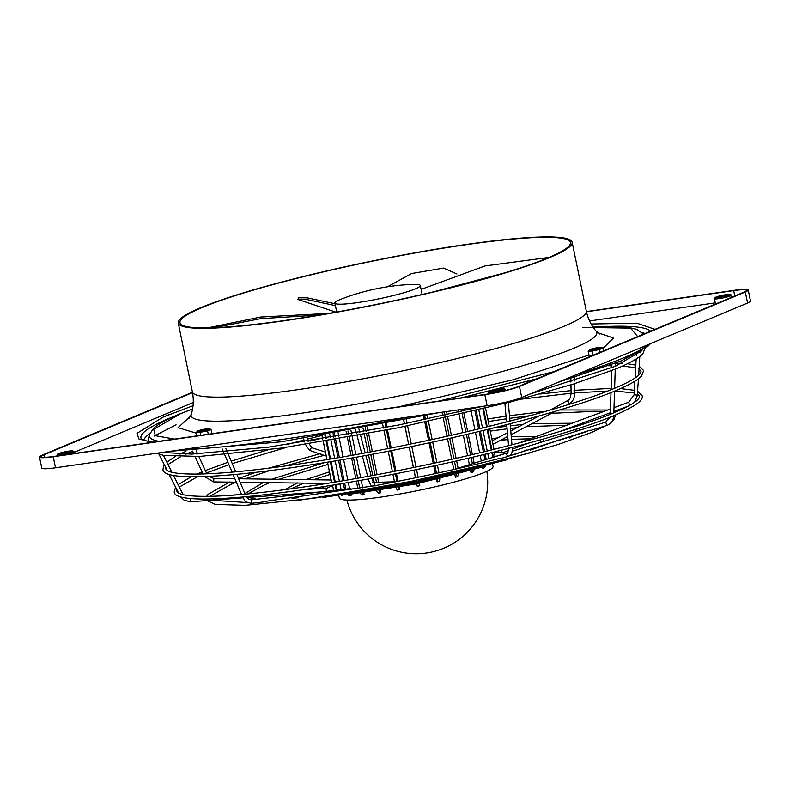 <?xml version="1.0" encoding="UTF-8"?>
<svg xmlns="http://www.w3.org/2000/svg" width="790" height="790" viewBox="0 0 790 790"><rect width="100%" height="100%" fill="white"/><g stroke="black" fill="none" stroke-linecap="round" stroke-linejoin="round"><path stroke-width="1.19" d="M637.332 393.568L638.508 378.756M574.083 392.67L574.063 390.497M638.715 375.181L639.801 356.478M639.061 369.029L638.794 368.397M152.223 442.291L138.951 439.003L137.016 433.345L162.967 417.169L193.056 405.714M591.127 324.009L636.908 323.189L655.019 329.341M506.094 437.314L492.99 444.326M297.445 483.036L299.291 483.026M507.851 452.591L506.499 451.307L502.035 452.986L500.9 450.32M319.565 453.865L268.669 468.184M320.226 453.845L321.125 454.132M229.742 482.127L231.598 482.117M531.601 423.805L511.11 434.737M578.557 425.652L577.52 424.941L560.258 431.36M263.435 482.581L265.292 482.572M168.961 474.178L178.659 493.088C183.083 495.577 193.965 496.643 211.295 496.298C230.107 495.834 254.4 493.641 284.153 489.731C321.885 484.724 362.966 477.733 407.393 468.766C492.377 451.653 575.357 429.177 613.879 412.844C628.001 406.86 636.315 402.041 638.843 398.377L639.574 396.205L637.609 394.24M202.783 473.319L195.071 456.62M558.57 440.445L585.933 431.923M297.119 483.036L265.124 482.601M246.085 497.591L247.991 497.443M291.974 498.747L293.347 498.589M610.018 417.248L605.703 422.117L606.819 425.425L590.15 430.609M231.411 482.147L236.348 482.216M210.486 500.287L190.805 501.788L190.588 498.322M246.352 496.683L248.929 499.339L251.289 499.843L251.655 503.309L265.963 501.69M376.86 485.761L377.689 485.159C420.32 477.269 461.093 468.322 500.001 458.328M500.712 458.605L501.482 458.358L500.712 458.605M323.238 491.726L285.941 494.57M526.703 450.379L554.205 441.808M299.104 483.065L326.951 483.431M285.832 494.57L248.09 497.443M158.938 454.191L167.431 470.692C171.993 473.25 183.181 474.356 200.986 474C220.321 473.516 245.285 471.265 275.858 467.255C314.627 462.101 356.843 454.922 402.505 445.708C489.83 428.131 575.09 405.023 614.679 388.246C629.186 382.103 637.747 377.136 640.354 373.364L641.095 371.103L639.071 369.058M341.102 299.163A43.608 4.72 -11.6 0 0 339.74 299.716A43.608 4.72 -11.6 0 0 334.881 303.044A43.608 4.72 -11.6 0 0 357.791 302.56A43.608 4.72 -11.6 0 0 415.461 288.824A43.608 4.72 -11.6 0 0 420.32 285.496A43.608 4.72 -11.6 0 0 413.071 284.39A220.232 220.232 0 0 0 341.102 299.163M482.591 467.117L482.858 468.44A78.496 8.502 -11.6 0 0 484.043 467.937L485.416 466.238M470.475 408.124L470.692 409.19M471.225 411.748L474.918 429.78M475.452 432.337L479.658 452.838M480.182 455.396L481.317 460.955M478.799 409.931L482.502 427.953M483.026 430.52L487.233 451.001M487.766 453.569L488.803 458.644M396.076 487.825L397.251 490.077A78.496 8.502 -11.6 0 0 399.76 489.632L399.266 487.242M398.041 481.288L396.471 473.615M395.948 471.047L391.731 450.527M391.208 447.969L387.495 429.918M386.972 427.351L386.231 423.736M403.66 420.221L404.411 423.845M404.934 426.403L408.637 444.454M409.161 447.022L413.377 467.542M413.901 470.109L415.481 477.792M416.725 483.836L417.219 486.265A78.496 8.502 -11.6 0 0 419.786 485.741L419.342 483.292M423.539 416.053L424.279 419.668M424.813 422.225L428.516 440.277M429.039 442.844L433.256 463.365M433.779 465.932L435.359 473.595M436.564 479.51L437.058 481.89A78.496 8.502 -11.6 0 0 439.507 481.308L439.813 478.76M442.064 412.212L442.756 415.619M443.289 418.187L446.992 436.228M447.515 438.796L451.732 459.306M452.255 461.874L453.816 469.477M454.961 475.037L455.415 477.259A78.496 8.502 -11.6 0 0 457.578 476.666L458.536 474.099M458.151 409.901L458.585 412.025M459.109 414.592L462.812 432.624M463.345 435.181L467.552 455.692M468.075 458.259L469.388 464.658M470.643 470.771L471.038 472.667A78.496 8.502 -11.6 0 0 472.766 472.104L474.168 469.734M338.831 495.774L339.285 498.016A78.496 8.502 -11.6 0 0 380.523 497.147A78.496 8.502 -11.6 0 0 493.079 466.446L492.614 464.194M376.712 491.054L378.519 493.059A78.496 8.502 -11.6 0 0 379.654 492.901A78.496 8.502 -11.6 0 0 380.79 492.733L380.326 490.491M378.637 482.236L377.61 477.239M377.087 474.681L372.87 454.161M372.347 451.594L368.644 433.552M368.12 430.994L367.38 427.38M284.667 320.493A199.307 21.577 168.4 0 1 179.982 322.705A199.307 21.577 168.4 0 1 465.754 244.752A199.307 21.577 168.4 0 1 570.439 242.55A199.307 21.577 168.4 0 1 284.667 320.493M283.877 320.829A201.045 21.765 -11.6 0 0 572.148 242.194A201.045 21.765 -11.6 0 0 466.544 244.426A201.045 21.765 -11.6 0 0 178.273 323.051A201.045 21.765 -11.6 0 0 283.877 320.829M730.404 294.443L731.422 295.104A8.72 0.948 168.4 0 1 731.491 295.193A8.72 0.948 168.4 0 1 718.989 298.61A8.72 0.948 168.4 0 1 714.407 298.709A8.72 0.948 168.4 0 1 714.437 298.59L715.108 297.583A7.851 0.849 168.4 0 1 726.346 294.611A7.851 0.849 168.4 0 1 730.404 294.443A7.851 0.849 168.4 0 1 727.185 295.924A7.851 0.849 168.4 0 1 719.206 297.593A7.851 0.849 168.4 0 1 715.108 297.583M720.599 297.01A4.799 0.523 -11.6 0 0 727.471 295.134A4.799 0.523 -11.6 0 0 724.953 295.193A4.799 0.523 -11.6 0 0 718.08 297.07A4.799 0.523 -11.6 0 0 720.599 297.01M494.451 392.867A8.72 0.948 168.4 0 1 493.128 393.074A8.72 0.948 168.4 0 1 488.546 393.173A8.72 0.948 168.4 0 1 488.576 393.065L489.257 392.047A7.851 0.849 168.4 0 1 500.485 389.075A7.851 0.849 168.4 0 1 504.543 388.907A7.851 0.849 168.4 0 1 501.324 390.388A7.851 0.849 168.4 0 1 493.355 392.057A7.851 0.849 168.4 0 1 489.257 392.047M494.738 391.485A4.799 0.523 -11.6 0 0 501.62 389.608A4.799 0.523 -11.6 0 0 499.092 389.658A4.799 0.523 -11.6 0 0 492.219 391.534A4.799 0.523 -11.6 0 0 494.738 391.485M72.937 450.952L73.954 451.623A8.72 0.948 168.4 0 1 74.023 451.712A8.72 0.948 168.4 0 1 61.521 455.119A8.72 0.948 168.4 0 1 56.939 455.218A8.72 0.948 168.4 0 1 56.969 455.109L57.64 454.092A7.851 0.849 168.4 0 1 68.868 451.12A7.851 0.849 168.4 0 1 72.937 450.952A7.851 0.849 168.4 0 1 69.718 452.433A7.851 0.849 168.4 0 1 61.739 454.112A7.851 0.849 168.4 0 1 57.64 454.092M63.131 453.529A4.799 0.523 -11.6 0 0 70.004 451.653A4.799 0.523 -11.6 0 0 67.486 451.702A4.799 0.523 -11.6 0 0 60.603 453.579A4.799 0.523 -11.6 0 0 63.131 453.529M593.685 349.447L598.998 347.995L593.685 349.447M592.638 349.881A5.994 0.652 -11.6 0 0 598.919 348.548A5.994 0.652 -11.6 0 0 601.101 347.442A5.994 0.652 -11.6 0 0 598.089 347.6A5.994 0.652 -11.6 0 0 589.577 349.802A5.994 0.652 -11.6 0 0 592.638 349.881M589.577 349.802L588.145 351.155L592.115 351.056L599.511 349.516L602.938 348.084L601.101 347.442M201.489 430.096L207.069 429.296L201.489 430.096M200.295 430.125A5.994 0.652 -11.6 0 0 197.648 431.113A5.994 0.652 -11.6 0 0 200.186 431.251A5.994 0.652 -11.6 0 0 206.585 429.967A5.994 0.652 -11.6 0 0 209.182 428.743A5.994 0.652 -11.6 0 0 200.295 430.125M197.648 431.113L196.226 432.456L200.186 432.357L207.582 430.827L211.009 429.385L209.182 428.743M501.166 450.251L502.035 452.986M326.369 491.341L325.994 488.032M351.471 489.78A1.748 1.195 -96.5 0 0 350.207 488.645A1.748 1.195 -96.5 0 0 350.187 488.645A1.748 1.195 -96.5 0 0 350.168 488.654L251.269 499.843M200.186 432.357L200.788 435.31M208.284 434.233L207.582 430.827M196.226 432.456L196.917 435.863M211.009 429.385L211.898 433.71M588.145 351.155L589.054 355.54L592.589 355.451M592.984 355.283L592.115 351.056M602.938 348.084L603.511 350.879M599.511 349.516L600.084 352.32M193.283 402.495L74.151 452.324M715.266 302.886L589.567 320.947M162.967 417.169L169.139 414.582M536.647 378.844L461.39 397.844M504.543 388.907L505.56 389.579A8.72 0.948 168.4 0 1 505.639 389.668A8.72 0.948 168.4 0 1 500.09 391.712M586.397 311.566L734.493 290.286A26.169 2.834 168.4 0 1 748.229 289.989L750.5 301.029A26.169 2.834 168.4 0 1 747.587 303.034L521.726 397.498A26.169 2.834 168.4 0 1 487.124 405.734L55.507 467.779A26.169 2.834 168.4 0 1 41.771 468.065L39.5 457.025A26.169 2.834 168.4 0 1 42.413 455.03L192.474 392.265M748.229 289.989A26.169 2.834 168.4 0 1 745.316 291.984L747.587 303.034M521.726 397.498L519.455 386.458A26.169 2.834 168.4 0 1 484.853 394.694L53.246 456.738A26.169 2.834 168.4 0 1 39.5 457.025M519.455 386.458L745.316 291.984M586.447 311.783L733.693 290.611A24.421 2.647 168.4 0 1 746.52 290.345A24.421 2.647 168.4 0 1 743.805 292.201L517.944 386.675A24.421 2.647 168.4 0 1 485.653 394.358L54.036 456.403A24.421 2.647 168.4 0 1 41.208 456.679A24.421 2.647 168.4 0 1 43.934 454.813L192.553 392.65M471.038 472.667L472.45 470.238M463.068 409.19L463.414 410.899M463.937 413.466L467.641 431.498M468.174 434.056L472.381 454.566M472.904 457.124L474.148 463.177M472.41 463.72L471.136 457.538M470.613 454.981L466.406 434.47M465.873 431.913L462.17 413.881M461.646 411.313L461.261 409.447M455.415 477.259L456.373 474.672M446.518 411.57L447.15 414.632M447.673 417.199L451.376 435.241M451.9 437.808L456.116 458.319M456.64 460.886L458.131 468.144M455.978 468.806L454.457 461.38M453.924 458.812L449.717 438.302M449.184 435.734L445.481 417.693M444.958 415.125L444.296 411.886M437.058 481.89L437.364 479.332M427.183 415.273L427.923 418.878M428.447 421.445L432.16 439.497M432.683 442.054L436.89 462.575M437.423 465.142L438.993 472.805M436.534 473.338L434.964 465.675M434.441 463.108L430.224 442.588M429.701 440.02L425.998 421.978M425.464 419.411L424.724 415.797M417.219 486.265L416.774 483.826M406.307 419.678L407.048 423.292M407.581 425.859L411.284 443.911M411.807 446.478L416.024 466.999M416.547 469.566L418.127 477.249M415.56 477.772L413.99 470.09M413.456 467.532L409.25 447.002M408.716 444.434L405.013 426.383M404.49 423.825L403.749 420.211M398.575 487.371L399.76 489.632M385.204 423.934L385.945 427.558M386.468 430.115L390.181 448.167M390.704 450.735L394.911 471.255M395.444 473.822L397.015 481.485M394.487 481.801L392.946 474.306M392.423 471.739L388.206 451.218M387.683 448.661L383.979 430.609M383.456 428.042L382.706 424.428M378.973 490.699L380.79 492.733M365.306 427.775L366.047 431.38M366.57 433.947L370.273 451.989M370.806 454.546L375.013 475.067M375.536 477.634L376.494 482.295M374.174 482.364L373.285 478.049M372.762 475.481L368.545 454.971M368.022 452.403L364.318 434.362M363.795 431.804L363.054 428.19M361.958 493.118L364.18 494.836L363.775 492.881M364.18 494.836A78.496 8.502 -11.6 0 1 362.294 495.014L360.112 493.345M347.975 430.955L348.716 434.559M349.249 437.127L352.942 455.159M353.476 457.716L357.682 478.226M358.206 480.794L359.766 488.358M358.996 488.497A82.861 8.966 -11.6 0 1 357.89 488.605L356.349 481.12M355.826 478.552L351.619 458.052M351.086 455.484L347.393 437.453M346.859 434.885L346.119 431.291M362.738 487.845L361.188 480.261M360.665 477.693L356.448 457.183M355.925 454.625L352.222 436.584M351.698 434.026L350.957 430.422M348.894 494.55L351.046 495.784L350.76 494.372M351.046 495.784A78.496 8.502 -11.6 0 1 349.674 495.814L347.62 494.659M334.427 433.354L335.157 436.939M335.681 439.507L339.384 457.529M339.907 460.096L344.114 480.587M344.647 483.154L345.872 489.138M344.529 489.287L343.314 483.381M342.781 480.814L338.574 460.323M338.051 457.756L334.348 439.734M333.824 437.176L333.094 433.582M349.595 488.714L348.331 482.522M347.798 479.955L343.591 459.464M343.067 456.897L339.364 438.865M338.841 436.307L338.1 432.713M335.79 484.645L336.984 490.146M336.283 490.225L335.069 484.764M341.665 495.419A78.496 8.502 -11.6 0 0 342.297 495.518M325.569 434.865L326.31 438.45M326.833 441.018L330.536 459.029M331.059 461.597L335.266 482.078M334.545 482.196L330.339 461.716M329.815 459.148L326.122 441.136M325.589 438.569L324.858 434.994M341.102 489.682L339.927 483.954M339.404 481.387L335.197 460.896M334.664 458.338L330.971 440.316M330.447 437.749L329.707 434.164M332.264 485.228L333.923 490.491M333.696 490.106L332.215 485.228M322.043 435.458L322.784 439.033M323.308 441.6L327.001 459.612M327.534 462.18L331.731 482.66M331.682 482.67L327.485 462.19M326.951 459.622L323.258 441.61M322.735 439.043L321.994 435.468M495.093 456.571L494.55 451.9M494.017 449.342L489.82 428.861M489.287 426.294L485.593 408.282M492.486 452.413L493.414 457.094M492.832 457.272L491.874 452.561M483.529 408.786L487.233 426.798M487.756 429.365L491.963 449.846M491.35 449.994L487.144 429.513M486.62 426.946L482.917 408.934M482.858 468.44L484.329 466.554M475.521 407.403L475.639 408.005M476.173 410.573L479.866 428.595M480.389 431.152L484.596 451.643M485.129 454.211L486.206 459.444M484.991 459.82L483.895 454.507M483.371 451.939L479.165 431.449M478.641 428.891L474.938 410.859M474.415 408.302L474.267 407.581M433.858 291.737L504.306 272.975M421.119 289.387L485.011 265.954L549.001 257.431M387.436 286.79L411.659 273.518L443.644 268.077L456.936 273.992M335.029 303.745L307.142 297.83L298.452 297.8L297.939 299.459L306.856 299.529L335.414 305.621M335.967 312.159L297.939 299.459M329.292 313.344L260.542 317.047L207.533 327.909M213.685 327.751L260.799 318.637L319.437 315.042M291.974 433.789A262.29 28.391 168.4 0 1 277.3 435.962A262.29 28.391 168.4 0 1 263.1 437.937M153.151 442.163L144.343 440.484L141.469 439.072A260.68 28.223 168.4 0 1 170.018 418.009A260.68 28.223 168.4 0 1 175.499 415.777M611.223 326.329A260.68 28.223 168.4 0 1 650.595 331.188M576.453 374.608A260.463 28.193 -11.6 0 0 623.458 357.919A260.463 28.193 -11.6 0 0 648.807 344.341M149.596 433.789A258.853 28.025 -11.6 0 0 143.701 440.267M158.889 441.334A252.188 27.304 168.4 0 1 149.29 434.925L148.382 439.586A254.015 27.502 -11.6 0 0 148.599 441.511M174.521 439.082L155.353 435.695L153.714 429.365L180.347 413.822L192.572 409.003M582.516 327.425L630.598 328.126L637.678 336.589M592.816 326.754L606.878 326.339L628.317 327.386L636.552 329.272L642.863 333.607A252.188 27.304 168.4 0 1 643.218 334.279M588.945 355.046L513.056 379.783L398.13 406.939M215.472 433.197L211.819 433.315M196.374 433.177L178.017 427.676L190.439 416.281M188.909 418.522L191.229 414.355A207.089 22.416 -11.6 0 0 341.784 406.81A207.089 22.416 -11.6 0 0 573.767 348.272A207.089 22.416 -11.6 0 0 596.203 331.227L599.985 334.14M191.229 414.355C193.52 407.294 193.906 399.799 192.395 391.85A201.045 21.765 -11.6 0 0 297.998 389.628A201.045 21.765 -11.6 0 0 563.872 326.339A201.045 21.765 -11.6 0 0 586.279 311.003L572.148 242.194M182.549 449.52A260.463 28.193 -11.6 0 0 279.008 439.912A260.463 28.193 -11.6 0 0 406.544 417.318M634.103 394.852L637.56 395.079L637.619 394.21M629.827 405.517L628.623 402.268L634.084 394.872L634.874 381.234M574.093 393.469L571.081 393.42L570.973 384.819M568.998 403.986L567.971 400.737L567.427 401.024M309.078 443.911L312.178 447.841L311.408 447.831C309.591 449.461 309.749 450.577 311.892 451.189M198.853 456.472L206.605 473.329L205.341 473.872M213.863 478.454L213.656 481.91L204.393 476.518M243.764 496.92L242.678 497.019M370.925 478.483L368.703 478.898M372.465 482.433C374.845 483.174 375.053 484.319 373.078 485.86L372.821 485.89C371.33 486.749 369.809 484.329 368.259 478.622M512.048 447.476L510.093 447.979M509.125 455.958L508.75 456.116C506.469 455.504 506.173 454.378 507.842 452.739M453.529 469.566L507.782 452.759L508.701 447.525M606.779 425.435L607.609 425.139C611.411 423.331 613.455 420.171 613.741 415.649M512.078 451.278L605.772 422.097M501.551 458.348L508.809 456.097C511.604 455.129 512.73 452.176 512.177 447.219M372.722 482.404L373.512 482.651L371.636 477.743M242.579 496.93C245.552 499.882 241.878 501.403 251.477 503.329L251.635 503.309M183.201 494.678L182.747 493.888L182.144 494.412M319.427 453.816L309.562 450.349L305.513 444.474M55.507 467.779L53.246 456.738M487.124 405.734L484.853 394.694M43.934 454.813L44.447 457.321M734.799 295.974L733.693 290.611M645.134 333.479A258.853 28.025 -11.6 0 0 642.132 332.689M553.988 371.596L439.082 401.053M597.694 332.689L613.554 338.021L603.007 348.41M335.947 489.01A82.861 8.966 -11.6 0 0 336.708 489.129M492.743 456.768A82.861 8.966 -11.6 0 0 493.296 456.373M206.427 472.943L228.932 464.698M232.24 463.582L286.75 447.288M310.539 441.027L322.518 438.016M521.232 399.157L571.081 393.242M574.567 392.926L607.757 391.04M614.788 391.04L634.192 392.966M637.777 391.415L642.132 395.672C642.744 398.318 643.159 402.89 614.887 415.264C576.068 431.705 493.049 454.181 407.916 471.334C282.938 496.594 173.267 507.437 174.264 491.716L175.548 487.312M575.189 426.738L573.866 426.314M566.795 425.218L526.229 426.719M516.946 427.686L510.567 428.427M507.101 428.851L490.274 431.113M327.939 464.421L278.949 479.303M269.854 482.67L264.857 484.685L248.03 493.898M579.929 427.963L579.505 430.274M573.125 435.922L569.383 437.996M645.025 348.163L642.863 353.742C638.863 358.028 630.045 363.015 616.398 368.703L573.619 383.989L511.653 401.685L398.644 427.686L281.457 448.049L199.534 456.442L163.54 455.336L156.618 453.243M610.314 413.476L609.327 413.14M602.74 411.867L594.929 411.304L551.519 413.328M530.426 415.619L509.698 418.335M506.242 418.828L488.309 421.524M324.117 455.307L284.795 466.041M269.222 470.751L245.058 478.849M236.131 482.216L231.164 484.231L209.785 496.327M615.637 414.947L613.81 419.915L611.687 421.86M605.693 425.771L591.75 432.397L557.997 444.523L507.496 459.079L410.741 481.426L313.334 498.352L245.226 505.333L215.265 504.405L206.862 500.574M505.007 453.48L502.489 452.808M501.818 452.719L494.639 452.374M540.479 442.43L541.229 441.136L539.6 440.07M530.248 438.786L511.495 439.309M508.019 439.576L500.712 440.237M330.003 474.454L313.265 479.757M303.913 483.125L290.997 488.812M542.997 439.112L543.846 441.383M539.916 446.261L537.388 447.831M185.966 454.171L192.632 451.297M608.784 365.77L611.865 365.74M615.361 365.76L616.585 365.78M622.599 366.007L635.654 367.775M639.238 366.244L643.662 370.579L641.539 376.05C637.629 380.247 629.018 385.115 615.687 390.665C575.801 407.561 490.501 430.659 403.019 448.276C274.614 474.257 161.881 485.337 162.967 469.25L164.261 464.787M650.407 343.68L648.333 345.921L621.305 360.823L556.93 382.775M149.29 434.925L153.428 428.407C158.306 424.013 167.006 419.223 179.537 414.049L192.592 408.914M635.812 365.118L627.408 363.746M622.105 363.361L615.578 363.153M329.469 471.877L305.7 479.658M491.815 438.569L497.631 437.927M506.331 437.087L507.792 436.969M511.278 436.702L536.094 436.623M255.684 472.381L238.55 478.473M487.786 418.957L506.015 416.221M509.481 415.728L546.087 411.235M559.676 409.971L607.717 410.02M641.934 350.671L615.39 366.284L529.735 394.141M324.186 462.733L271.592 479.204M492.911 428.091L506.874 426.245M510.34 425.82L523.168 424.398M531.838 423.578L572.138 423.243M577.283 428.812L574.547 431.824M634.35 390.3L620.496 388.591M611.134 388.394L574.528 390.3M571.042 390.615L539.886 394.042M321.757 435.507L307.389 439.131M304.002 440.01L286.217 444.721M267.593 449.935L231.223 461.163M227.905 462.278L205.331 470.563M202.102 471.887L196.996 474.069M191.358 476.686L178.115 484.655M178.491 492.99L176.822 491.192L176.95 490.106M244.92 493.513L263.505 482.413M558.629 440.03L530.278 450.132M247.843 497.315L256.622 499.231M293.416 498.184L298.521 497.71M481.969 406.475L398.13 425.119L268.452 447.18L191.782 454.092L162.365 452.423M206.634 496.377L208.086 494.293L229.821 481.959M590.209 430.195L509.333 455.889M210.347 500.169L247.635 502.598M266.032 501.285L373.818 485.86M321.895 488.339L324.641 486.452M284.874 489.632L297.514 482.868M526.762 449.964L515.278 454.29M285.684 494.441L289.436 495.518M185.917 451.327L179.942 454.122M175.222 456.571L166.818 462.12M167.263 470.603L165.535 468.727L165.663 467.591M422.166 294.482L420.32 285.496M642.863 333.607L643.297 334.249M715.503 304.041L714.407 298.709M488.694 393.894L488.546 393.173M57.087 455.968L56.939 455.218M640.009 352.903L640.078 351.787M637.56 395.079L634.587 402.278M506.518 451.317L508.661 450.517M512.246 449.184L528.826 443.032M577.53 424.951L610.344 412.765M613.87 411.452L628.336 406.08M567.506 404.855L569.304 403.907C572.76 401.774 574.518 398.269 574.567 393.381L574.547 392.008M574.537 390.971L574.449 383.723M574.419 380.987L574.379 377.472M506.716 437.058L507.753 436.505M532.223 423.549L555.479 411.225M308.13 441.413L306.994 437.917M325.401 452.058L312.178 447.841M197.668 453.904L196.285 450.912M208.787 476.35L213.705 478.424L234.867 478.71M331.138 480.004L238.679 478.76M180.278 496.584L184.287 500.347L190.825 501.788M188.603 498.223L189.511 498.322M326.013 488.023L302.777 489.79M241.523 494.441L224.123 495.765M241.552 494.491L233.159 474.672M232.082 472.144L224.706 454.724M223.629 452.186L222.267 448.967M367.686 476.419L362.393 456.107M361.731 453.569L357.08 435.705M356.418 433.167L355.49 429.592M376.238 485.801L372.821 485.89M508.543 445.678L506.736 424.605M506.508 421.959L504.919 403.433M610.285 414.316L610.996 392.581M611.085 389.717L611.707 370.619M611.806 367.755L611.904 364.585M509.718 455.672L522.072 451.821M613.83 412.874L614.531 391.139M614.63 388.265L615.242 369.177M615.341 366.303L615.44 363.203M491.666 457.637L508 452.551M511.969 444.79L510.162 423.726M509.935 421.08L508.345 402.554M371.132 475.787L365.839 455.475M365.178 452.937L360.517 435.073M359.855 432.535L358.927 428.96M395.543 481.772L373.324 482.384M245.196 494.165L236.803 474.346M235.736 471.818L228.35 454.388M227.283 451.86L225.91 448.621M182.747 493.888L173.415 475.274M171.914 472.292L163.402 455.307M243.004 497.828L210.584 500.287M193.886 454.033L192.533 451.09M263.11 482.572L240.16 482.265M229.416 482.127L213.656 481.91M304.634 441.956L303.508 438.47M326.201 455.978L320.246 454.082M570.943 382.084L570.903 378.558M571.081 393.42L570.311 397.637L568.938 399.829L550.324 410.01M492.259 440.771L507.437 432.732M510.784 430.955L539.175 415.915M635.061 378.005L636.167 358.976M636.355 355.737L636.464 353.782M519.07 442.933L610.463 408.993M613.998 407.689L628.643 402.248M74.388 453.48L74.023 451.712M505.788 390.388L505.639 389.668M731.905 297.188L731.491 295.193M536.904 378.746L461.074 397.893M176.071 424.822L153.981 436.139M439.438 412.587L281.388 441.798L169.919 451.337M596.203 331.227C591.325 325.638 588.017 318.893 586.279 311.003M192.395 391.85L178.273 323.051M346.919 500.05A71.525 71.525 0 0 0 443.782 548.211A71.525 71.525 0 0 0 486.867 471.314M336.728 312.02L334.881 303.044M180.525 456.748L168.033 464.54M507.802 459.563L416.212 482.739L322.893 497.522M283.59 496.179L282.514 494.826M332.304 485.662L326.231 488.556M484.487 466.495L416.449 483.895L347.057 494.708M531.038 452.64L415.975 481.564L298.818 500.307M197.559 476.676L179.33 487.075"/></g></svg>
